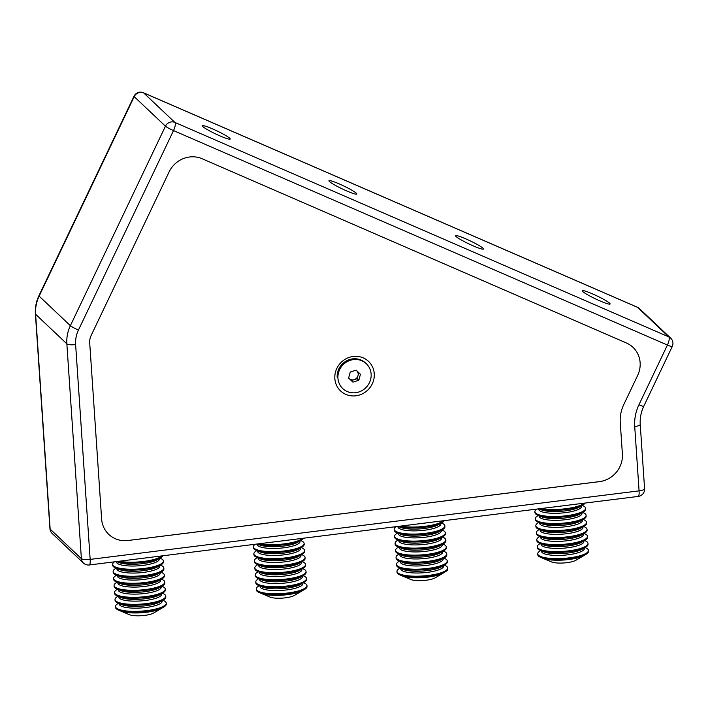 <?xml version="1.0" encoding="UTF-8"?>
<svg xmlns="http://www.w3.org/2000/svg" width="708" height="708" viewBox="0 0 708 708"><rect width="100%" height="100%" fill="white"/><g stroke="black" fill="none" stroke-linecap="round" stroke-linejoin="round"><path stroke-width="1.06" d="M75.623 344.584A7.266 1.797 176.1 0 1 66.853 343.822L35.612 314.272A7.266 1.797 176.1 0 1 35.4 313.883C35.002 307.599 36.179 301.555 38.913 295.758A7.266 0.77 25.5 0 0 39.135 296.13L70.375 325.68L165.451 126.192A7.266 6.859 -46.6 0 1 174.885 122.422L668.786 336.884A7.266 6.859 -46.6 0 1 670.671 338.123L639.43 308.582A7.266 7.266 0 0 0 637.333 307.201L143.432 92.739A7.266 7.266 0 0 0 133.98 96.279L133.98 96.279A7.266 0.77 25.5 0 0 134.201 96.651L39.135 296.13A36.32 34.303 133.4 0 0 35.612 314.272L50.144 529.097A7.266 1.797 176.1 0 1 49.941 528.708L49.941 528.708A7.266 7.266 0 0 0 52.197 533.496A7.266 6.859 133.4 0 1 50.144 529.097L81.385 558.639L66.853 343.822A36.32 34.303 -46.6 0 1 70.375 325.68A7.266 0.77 25.5 0 0 78.446 330.07A29.055 27.435 133.4 0 0 75.623 344.584L90.164 559.4A7.266 1.797 176.1 0 1 81.385 558.639A7.266 6.859 -46.6 0 0 83.438 563.037A7.266 7.266 0 0 0 89.323 564.966A7.266 1.566 82.9 0 0 90.164 559.4L639.076 490.856A7.266 1.797 -3.9 0 0 644.581 488.724L644.581 488.724A7.266 7.266 0 0 1 638.235 496.423L89.323 564.966M609.632 303.21A15.434 1.646 25.5 0 0 594.667 294.847A15.434 1.646 25.5 0 0 582.241 290.723A15.434 1.646 25.5 0 0 582.719 291.519A15.434 1.646 25.5 0 0 597.685 299.882A15.434 1.646 25.5 0 0 610.11 304.006A15.434 1.646 25.5 0 0 609.632 303.21M229.711 138.237A15.434 1.646 25.5 0 0 214.745 129.883A15.434 1.646 25.5 0 0 202.32 125.758A15.434 1.646 25.5 0 0 202.798 126.555A15.434 1.646 25.5 0 0 217.763 134.918A15.434 1.646 25.5 0 0 230.189 139.034A15.434 1.646 25.5 0 0 229.711 138.237M356.354 193.231A15.434 1.646 25.5 0 0 341.389 184.868A15.434 1.646 25.5 0 0 328.963 180.744A15.434 1.646 25.5 0 0 329.441 181.54A15.434 1.646 25.5 0 0 344.407 189.903A15.434 1.646 25.5 0 0 356.832 194.027A15.434 1.646 25.5 0 0 356.354 193.231M482.989 248.216A15.434 1.646 25.5 0 0 468.023 239.862A15.434 1.646 25.5 0 0 455.598 235.737A15.434 1.646 25.5 0 0 456.085 236.534A15.434 1.646 25.5 0 0 471.041 244.897A15.434 1.646 25.5 0 0 483.467 249.021A15.434 1.646 25.5 0 0 482.989 248.216M101.625 519.026L89.704 342.822A14.532 13.717 -46.6 0 1 91.111 335.565A14.532 13.717 133.4 0 0 89.704 342.814L101.625 518.999A25.426 24.01 133.4 0 0 108.793 534.398A25.426 24.01 133.4 0 0 127.918 540.496A25.426 24.01 -46.6 0 1 101.625 519.026L101.625 518.999M127.891 540.505L599.419 481.617A25.426 24.01 133.4 0 0 622.394 453.97L620.27 422.641L622.385 453.996A25.426 24.01 -46.6 0 1 599.419 481.644L127.918 540.523M639.43 308.582A7.266 6.859 133.4 0 0 637.545 307.343L143.644 92.881A7.266 6.859 133.4 0 0 134.201 96.651L165.451 126.192A7.266 0.77 25.5 0 0 173.513 130.582L78.446 330.07M670.671 338.123A7.266 7.266 0 0 1 672.237 346.531L672.237 346.531A7.266 0.77 -154.5 0 1 667.414 345.044L173.513 130.582A7.266 2.257 113.5 0 0 174.885 122.422L143.644 92.881A7.266 2.257 113.5 0 0 143.432 92.739M623.792 404.507L637.66 375.408A25.426 24.01 133.4 0 0 626.376 342.964L202.125 158.742A25.426 24.01 133.4 0 0 169.088 171.947L91.111 335.565L169.088 171.947A25.426 24.01 -46.6 0 1 202.125 158.742L626.376 342.964A25.426 24.01 -46.6 0 1 637.66 375.408L623.801 404.498A36.32 34.303 133.4 0 0 620.261 422.649A36.32 34.303 -46.6 0 1 623.801 404.498M539.089 508.804A25.426 6.301 -3.9 0 0 539.337 508.875A25.426 6.301 -3.9 0 0 582.764 505.096A25.426 6.301 -3.9 0 0 584.994 503.069M536.779 509.087A25.426 6.301 -3.9 0 0 534.885 511.707A25.426 6.301 -3.9 0 0 539.753 515.017A25.426 6.301 -3.9 0 0 568.312 515.468A25.426 6.301 -3.9 0 0 585.613 508.282A25.426 6.301 -3.9 0 0 582.799 505.671L582.215 505.424M534.885 511.707L534.947 512.592A25.426 6.301 -3.9 0 0 537.761 515.194A25.426 6.301 -3.9 0 0 539.815 515.893A25.426 6.301 -3.9 0 0 583.242 512.123A25.426 6.301 -3.9 0 0 585.675 509.158L585.613 508.282M538.354 515.442L537.797 515.769A25.426 6.301 -3.9 0 0 535.363 518.734A25.426 6.301 -3.9 0 0 540.231 522.035A25.426 6.301 -3.9 0 0 568.79 522.495A25.426 6.301 -3.9 0 0 586.091 515.3A25.426 6.301 -3.9 0 0 583.277 512.689L582.684 512.442M535.363 518.734L535.416 519.61A25.426 6.301 -3.9 0 0 538.23 522.221A25.426 6.301 -3.9 0 0 540.284 522.911A25.426 6.301 -3.9 0 0 583.711 519.141A25.426 6.301 -3.9 0 0 586.153 516.176L586.091 515.3M538.823 522.469L538.275 522.787A25.426 6.301 -3.9 0 0 535.832 525.752A25.426 6.301 -3.9 0 0 540.7 529.062A25.426 6.301 -3.9 0 0 569.267 529.513A25.426 6.301 -3.9 0 0 586.569 522.318A25.426 6.301 -3.9 0 0 583.755 519.716L583.162 519.468M535.832 525.752L535.894 526.628A25.426 6.301 -3.9 0 0 538.708 529.239A25.426 6.301 -3.9 0 0 540.762 529.938A25.426 6.301 -3.9 0 0 584.188 526.159A25.426 6.301 -3.9 0 0 586.622 523.194L586.569 522.318M539.301 529.487L538.744 529.814A25.426 6.301 -3.9 0 0 536.31 532.779A25.426 6.301 -3.9 0 0 541.178 536.08A25.426 6.301 -3.9 0 0 569.736 536.531A25.426 6.301 -3.9 0 0 587.038 529.345A25.426 6.301 -3.9 0 0 584.224 526.734L583.64 526.486M536.31 532.779L536.372 533.655A25.426 6.301 -3.9 0 0 539.186 536.257A25.426 6.301 -3.9 0 0 541.239 536.956A25.426 6.301 -3.9 0 0 584.666 533.186A25.426 6.301 -3.9 0 0 587.1 530.221L587.038 529.345M539.779 536.505L539.222 536.832A25.426 6.301 -3.9 0 0 536.788 539.797A25.426 6.301 -3.9 0 0 541.655 543.098A25.426 6.301 -3.9 0 0 570.214 543.558A25.426 6.301 -3.9 0 0 587.516 536.363A25.426 6.301 -3.9 0 0 584.702 533.752L584.109 533.505M536.788 539.797L536.85 540.673A25.426 6.301 -3.9 0 0 539.655 543.284A25.426 6.301 -3.9 0 0 541.709 543.983A25.426 6.301 -3.9 0 0 585.135 540.204A25.426 6.301 -3.9 0 0 587.578 537.239L587.516 536.363M540.248 543.532L539.7 543.85A25.426 6.301 -3.9 0 0 537.257 546.815A25.426 6.301 -3.9 0 0 542.124 550.125A25.426 6.301 -3.9 0 0 570.692 550.576A25.426 6.301 -3.9 0 0 587.994 543.381A25.426 6.301 -3.9 0 0 585.18 540.779L584.587 540.531M537.257 546.815L537.319 547.691A25.426 6.301 -3.9 0 0 540.133 550.302A25.426 6.301 -3.9 0 0 542.186 551.001A25.426 6.301 -3.9 0 0 585.613 547.222A25.426 6.301 -3.9 0 0 588.047 544.266L587.994 543.381M540.726 550.55L540.177 550.877A25.426 6.301 -3.9 0 0 537.735 553.842A25.426 6.301 -3.9 0 0 542.602 557.143A25.426 6.301 -3.9 0 0 571.161 557.594A25.426 6.301 -3.9 0 0 588.463 550.408A25.426 6.301 -3.9 0 0 585.649 547.797L585.065 547.55M537.735 553.842L537.797 554.718A25.426 6.301 -3.9 0 0 540.611 557.32A25.426 6.301 -3.9 0 0 542.664 558.019A25.426 6.301 -3.9 0 0 586.091 554.249A25.426 6.301 -3.9 0 0 588.525 551.284L588.463 550.408M542.169 557.975A23.107 5.726 -3.9 0 0 542.753 558.249A23.063 5.717 -3.9 0 0 544.656 558.869A23.063 5.717 -3.9 0 0 584.047 555.444L586.091 554.249M541.461 508.503A25.426 6.301 -3.9 0 0 565.851 508.716A25.426 6.301 -3.9 0 0 584.153 503.176M584.091 555.453A23.107 5.726 -3.9 0 1 544.62 558.878A23.107 5.726 -3.9 0 1 542.753 558.249L551.479 561.904A13.664 3.39 -3.9 0 0 552.585 562.285A13.664 3.39 -3.9 0 0 575.931 560.249L584.091 555.453A23.107 5.726 -3.9 0 0 584.631 555.107M398.339 526.38A25.426 6.301 -3.9 0 0 398.586 526.451A25.426 6.301 -3.9 0 0 442.013 522.672A25.426 6.301 -3.9 0 0 444.243 520.645M396.038 526.663A25.426 6.301 -3.9 0 0 394.144 529.292A25.426 6.301 -3.9 0 0 399.002 532.593A25.426 6.301 -3.9 0 0 427.57 533.044A25.426 6.301 -3.9 0 0 444.872 525.858A25.426 6.301 -3.9 0 0 442.058 523.247L441.465 523M394.144 529.292L394.197 530.168A25.426 6.301 -3.9 0 0 397.011 532.77A25.426 6.301 -3.9 0 0 399.064 533.469A25.426 6.301 -3.9 0 0 442.491 529.699A25.426 6.301 -3.9 0 0 444.925 526.734L444.872 525.858M397.604 533.018L397.055 533.345A25.426 6.301 -3.9 0 0 394.613 536.31A25.426 6.301 -3.9 0 0 399.48 539.611A25.426 6.301 -3.9 0 0 428.039 540.071A25.426 6.301 -3.9 0 0 445.341 532.876A25.426 6.301 -3.9 0 0 442.527 530.265L441.942 530.018M394.613 536.31L394.675 537.186A25.426 6.301 -3.9 0 0 397.489 539.797A25.426 6.301 -3.9 0 0 399.542 540.487A25.426 6.301 -3.9 0 0 442.969 536.717A25.426 6.301 -3.9 0 0 445.403 533.752L445.341 532.876M398.082 540.045L397.524 540.363A25.426 6.301 -3.9 0 0 395.091 543.328A25.426 6.301 -3.9 0 0 399.958 546.638A25.426 6.301 -3.9 0 0 428.517 547.089A25.426 6.301 -3.9 0 0 445.819 539.894A25.426 6.301 -3.9 0 0 443.004 537.292L442.411 537.045M395.091 543.328L395.153 544.204A25.426 6.301 -3.9 0 0 397.967 546.815A25.426 6.301 -3.9 0 0 400.02 547.514A25.426 6.301 -3.9 0 0 443.438 543.735A25.426 6.301 -3.9 0 0 445.881 540.77L445.819 539.894M398.551 547.063L398.002 547.39A25.426 6.301 -3.9 0 0 395.568 550.355A25.426 6.301 -3.9 0 0 400.427 553.656A25.426 6.301 -3.9 0 0 428.995 554.107A25.426 6.301 -3.9 0 0 446.297 546.921A25.426 6.301 -3.9 0 0 443.482 544.31L442.889 544.063M395.568 550.355L395.622 551.231A25.426 6.301 -3.9 0 0 398.436 553.833A25.426 6.301 -3.9 0 0 400.489 554.532A25.426 6.301 -3.9 0 0 443.916 550.762A25.426 6.301 -3.9 0 0 446.359 547.797L446.297 546.921M399.029 554.081L398.48 554.408A25.426 6.301 -3.9 0 0 396.038 557.373A25.426 6.301 -3.9 0 0 400.905 560.674A25.426 6.301 -3.9 0 0 429.464 561.134A25.426 6.301 -3.9 0 0 446.766 553.939A25.426 6.301 -3.9 0 0 443.96 551.328L443.367 551.081M396.038 557.373L396.099 558.249A25.426 6.301 -3.9 0 0 398.914 560.86A25.426 6.301 -3.9 0 0 400.967 561.559A25.426 6.301 -3.9 0 0 444.394 557.78A25.426 6.301 -3.9 0 0 446.828 554.815L446.766 553.939M399.507 561.108L398.949 561.426A25.426 6.301 -3.9 0 0 396.515 564.391A25.426 6.301 -3.9 0 0 401.383 567.701A25.426 6.301 -3.9 0 0 429.942 568.152A25.426 6.301 -3.9 0 0 447.244 560.957A25.426 6.301 -3.9 0 0 444.429 558.355L443.836 558.108M396.515 564.391L396.577 565.267A25.426 6.301 -3.9 0 0 399.392 567.878A25.426 6.301 -3.9 0 0 401.445 568.577A25.426 6.301 -3.9 0 0 444.872 564.798A25.426 6.301 -3.9 0 0 447.306 561.842L447.244 560.957M399.976 568.126L399.427 568.453A25.426 6.301 -3.9 0 0 396.993 571.418A25.426 6.301 -3.9 0 0 401.861 574.719A25.426 6.301 -3.9 0 0 430.42 575.17A25.426 6.301 -3.9 0 0 447.721 567.984A25.426 6.301 -3.9 0 0 444.907 565.373L444.314 565.126M396.993 571.418L397.046 572.294A25.426 6.301 -3.9 0 0 399.861 574.896A25.426 6.301 -3.9 0 0 401.914 575.595A25.426 6.301 -3.9 0 0 445.341 571.825A25.426 6.301 -3.9 0 0 447.783 568.86L447.721 567.984M399.861 574.896L402.047 575.816A23.063 5.717 -3.9 0 0 403.905 576.445A23.063 5.717 -3.9 0 0 443.305 573.02L445.341 571.825M400.71 526.079A25.426 6.301 -3.9 0 0 425.101 526.292A25.426 6.301 -3.9 0 0 443.412 520.752M401.418 575.551A23.107 5.726 -3.9 0 0 402.011 575.825L410.737 579.48A13.664 3.39 -3.9 0 0 411.844 579.861A13.664 3.39 -3.9 0 0 435.19 577.825L443.341 573.029A23.107 5.726 -3.9 0 0 443.889 572.683M402.011 575.825A23.107 5.726 -3.9 0 0 403.879 576.454A23.107 5.726 -3.9 0 0 443.341 573.029M257.588 543.956A25.426 6.301 -3.9 0 0 257.845 544.027A25.426 6.301 -3.9 0 0 301.272 540.248A25.426 6.301 -3.9 0 0 303.502 538.222M255.287 544.24A25.426 6.301 -3.9 0 0 253.393 546.868A25.426 6.301 -3.9 0 0 258.261 550.169A25.426 6.301 -3.9 0 0 286.82 550.62A25.426 6.301 -3.9 0 0 304.121 543.434A25.426 6.301 -3.9 0 0 301.307 540.824L300.714 540.576M253.393 546.868L253.455 547.744A25.426 6.301 -3.9 0 0 256.269 550.346A25.426 6.301 -3.9 0 0 258.323 551.045A25.426 6.301 -3.9 0 0 301.75 547.275A25.426 6.301 -3.9 0 0 304.183 544.31L304.121 543.434M256.854 550.594L256.305 550.921A25.426 6.301 -3.9 0 0 253.871 553.886A25.426 6.301 -3.9 0 0 258.739 557.187A25.426 6.301 -3.9 0 0 287.298 557.647A25.426 6.301 -3.9 0 0 304.599 550.452A25.426 6.301 -3.9 0 0 301.785 547.842L301.192 547.594M253.871 553.886L253.924 554.762A25.426 6.301 -3.9 0 0 256.739 557.373A25.426 6.301 -3.9 0 0 258.792 558.072A25.426 6.301 -3.9 0 0 302.219 554.293A25.426 6.301 -3.9 0 0 304.661 551.328L304.599 550.452M257.331 557.621L256.783 557.939A25.426 6.301 -3.9 0 0 254.34 560.904A25.426 6.301 -3.9 0 0 259.208 564.214A25.426 6.301 -3.9 0 0 287.767 564.665A25.426 6.301 -3.9 0 0 305.077 557.47A25.426 6.301 -3.9 0 0 302.263 554.868L301.67 554.621M254.34 560.904L254.402 561.78A25.426 6.301 -3.9 0 0 257.216 564.391A25.426 6.301 -3.9 0 0 259.27 565.09A25.426 6.301 -3.9 0 0 302.697 561.311A25.426 6.301 -3.9 0 0 305.13 558.355L305.077 557.47M257.809 564.639L257.252 564.966A25.426 6.301 -3.9 0 0 254.818 567.931A25.426 6.301 -3.9 0 0 259.686 571.232A25.426 6.301 -3.9 0 0 288.245 571.683A25.426 6.301 -3.9 0 0 305.546 564.497A25.426 6.301 -3.9 0 0 302.732 561.886L302.139 561.639M254.818 567.931L254.88 568.807A25.426 6.301 -3.9 0 0 257.694 571.409A25.426 6.301 -3.9 0 0 259.748 572.108A25.426 6.301 -3.9 0 0 303.174 568.338A25.426 6.301 -3.9 0 0 305.608 565.373L305.546 564.497M258.278 571.657L257.73 571.984A25.426 6.301 -3.9 0 0 255.296 574.949A25.426 6.301 -3.9 0 0 260.163 578.25A25.426 6.301 -3.9 0 0 288.722 578.71A25.426 6.301 -3.9 0 0 306.024 571.515A25.426 6.301 -3.9 0 0 303.21 568.905L302.617 568.657M255.296 574.949L255.349 575.825A25.426 6.301 -3.9 0 0 258.163 578.436A25.426 6.301 -3.9 0 0 260.217 579.135A25.426 6.301 -3.9 0 0 303.644 575.356A25.426 6.301 -3.9 0 0 306.086 572.391L306.024 571.515M258.756 578.684L258.208 579.011A25.426 6.301 -3.9 0 0 255.765 581.967A25.426 6.301 -3.9 0 0 260.632 585.277A25.426 6.301 -3.9 0 0 289.191 585.728A25.426 6.301 -3.9 0 0 306.502 578.533A25.426 6.301 -3.9 0 0 303.688 575.931L303.095 575.684M255.765 581.967L255.827 582.843A25.426 6.301 -3.9 0 0 258.641 585.454A25.426 6.301 -3.9 0 0 260.694 586.153A25.426 6.301 -3.9 0 0 304.121 582.374A25.426 6.301 -3.9 0 0 306.555 579.418L306.502 578.533M259.234 585.702L258.677 586.029A25.426 6.301 -3.9 0 0 256.243 588.994A25.426 6.301 -3.9 0 0 261.11 592.295A25.426 6.301 -3.9 0 0 289.669 592.746A25.426 6.301 -3.9 0 0 306.971 585.56A25.426 6.301 -3.9 0 0 304.157 582.95L303.573 582.702M256.243 588.994L256.305 589.87A25.426 6.301 -3.9 0 0 259.119 592.472A25.426 6.301 -3.9 0 0 261.172 593.171A25.426 6.301 -3.9 0 0 304.599 589.401A25.426 6.301 -3.9 0 0 307.033 586.436L306.971 585.56M259.119 592.472L261.296 593.393A23.063 5.717 -3.9 0 0 263.164 594.021A23.063 5.717 -3.9 0 0 302.555 590.596L304.599 589.401M259.969 543.655A25.426 6.301 -3.9 0 0 284.359 543.868A25.426 6.301 -3.9 0 0 302.661 538.328M260.677 593.127A23.107 5.726 -3.9 0 0 261.261 593.401L269.987 597.056A13.664 3.39 -3.9 0 0 271.093 597.437A13.664 3.39 -3.9 0 0 294.44 595.401L302.59 590.605A23.107 5.726 -3.9 0 0 303.139 590.26M261.261 593.401A23.107 5.726 -3.9 0 0 263.128 594.03A23.107 5.726 -3.9 0 0 302.59 590.605M116.847 561.533A25.426 6.301 -3.9 0 0 117.094 561.603A25.426 6.301 -3.9 0 0 160.521 557.824A25.426 6.301 -3.9 0 0 162.751 555.798M114.537 561.816A25.426 6.301 -3.9 0 0 112.643 564.444A25.426 6.301 -3.9 0 0 117.51 567.745A25.426 6.301 -3.9 0 0 146.069 568.197A25.426 6.301 -3.9 0 0 163.38 561.01A25.426 6.301 -3.9 0 0 160.566 558.4L159.973 558.152M112.643 564.444L112.705 565.32A25.426 6.301 -3.9 0 0 115.519 567.922A25.426 6.301 -3.9 0 0 117.572 568.621A25.426 6.301 -3.9 0 0 160.999 564.851A25.426 6.301 -3.9 0 0 163.433 561.886L163.38 561.01M116.112 568.17L115.554 568.497A25.426 6.301 -3.9 0 0 113.121 571.462A25.426 6.301 -3.9 0 0 117.988 574.763A25.426 6.301 -3.9 0 0 146.547 575.223A25.426 6.301 -3.9 0 0 163.849 568.028A25.426 6.301 -3.9 0 0 161.035 565.418L160.451 565.17M113.121 571.462L113.183 572.338A25.426 6.301 -3.9 0 0 115.997 574.949A25.426 6.301 -3.9 0 0 118.05 575.648A25.426 6.301 -3.9 0 0 161.477 571.869A25.426 6.301 -3.9 0 0 163.911 568.905L163.849 568.028M116.59 575.197L116.032 575.515A25.426 6.301 -3.9 0 0 113.599 578.48A25.426 6.301 -3.9 0 0 118.466 581.79A25.426 6.301 -3.9 0 0 147.025 582.241A25.426 6.301 -3.9 0 0 164.327 575.046A25.426 6.301 -3.9 0 0 161.512 572.445L160.92 572.197M113.599 578.48L113.652 579.356A25.426 6.301 -3.9 0 0 116.466 581.967A25.426 6.301 -3.9 0 0 118.519 582.666A25.426 6.301 -3.9 0 0 161.946 578.887A25.426 6.301 -3.9 0 0 164.389 575.931L164.327 575.046M117.059 582.215L116.51 582.542A25.426 6.301 -3.9 0 0 114.068 585.507A25.426 6.301 -3.9 0 0 118.935 588.808A25.426 6.301 -3.9 0 0 147.503 589.26A25.426 6.301 -3.9 0 0 164.805 582.073A25.426 6.301 -3.9 0 0 161.99 579.463L161.397 579.215M114.068 585.507L114.13 586.383A25.426 6.301 -3.9 0 0 116.944 588.985A25.426 6.301 -3.9 0 0 118.997 589.684A25.426 6.301 -3.9 0 0 162.424 585.914A25.426 6.301 -3.9 0 0 164.858 582.95L164.805 582.073M117.537 589.233L116.979 589.56A25.426 6.301 -3.9 0 0 114.546 592.525A25.426 6.301 -3.9 0 0 119.413 595.826A25.426 6.301 -3.9 0 0 147.972 596.286A25.426 6.301 -3.9 0 0 165.274 589.091A25.426 6.301 -3.9 0 0 162.459 586.481L161.875 586.233M114.546 592.525L114.608 593.401A25.426 6.301 -3.9 0 0 117.422 596.012A25.426 6.301 -3.9 0 0 119.475 596.711A25.426 6.301 -3.9 0 0 162.902 592.932A25.426 6.301 -3.9 0 0 165.336 589.968L165.274 589.091M118.015 596.26L117.457 596.587A25.426 6.301 -3.9 0 0 115.023 599.543A25.426 6.301 -3.9 0 0 119.891 602.853A25.426 6.301 -3.9 0 0 148.45 603.305A25.426 6.301 -3.9 0 0 165.752 596.109A25.426 6.301 -3.9 0 0 162.937 593.508L162.344 593.26M115.023 599.543L115.085 600.419A25.426 6.301 -3.9 0 0 117.891 603.03A25.426 6.301 -3.9 0 0 119.944 603.729A25.426 6.301 -3.9 0 0 163.371 599.95A25.426 6.301 -3.9 0 0 165.814 596.994L165.752 596.109M118.484 603.278L117.935 603.605A25.426 6.301 -3.9 0 0 115.493 606.57A25.426 6.301 -3.9 0 0 120.36 609.871A25.426 6.301 -3.9 0 0 148.928 610.323A25.426 6.301 -3.9 0 0 166.23 603.136A25.426 6.301 -3.9 0 0 163.415 600.526L162.822 600.278M115.493 606.57L115.554 607.446A25.426 6.301 -3.9 0 0 118.369 610.048A25.426 6.301 -3.9 0 0 120.422 610.747A25.426 6.301 -3.9 0 0 163.849 606.977A25.426 6.301 -3.9 0 0 166.283 604.013L166.23 603.136M119.926 610.703A23.107 5.726 -3.9 0 0 120.519 610.977A23.063 5.717 -3.9 0 0 122.413 611.597A23.063 5.717 -3.9 0 0 161.813 608.172L163.849 606.977M161.849 608.181A23.107 5.726 -3.9 0 1 122.378 611.606A23.107 5.726 -3.9 0 1 120.519 610.977L129.245 614.633A13.664 3.39 -3.9 0 0 130.343 615.013A13.664 3.39 -3.9 0 0 153.698 612.978L161.849 608.181A23.107 5.726 -3.9 0 0 162.389 607.836M119.218 561.232A25.426 6.301 -3.9 0 0 143.609 561.444A25.426 6.301 -3.9 0 0 161.911 555.904M334.84 378.603A20.337 19.204 133.4 0 0 355.876 395.799A20.337 19.204 133.4 0 0 374.249 373.682A20.337 19.204 133.4 0 0 353.212 356.478A20.337 19.204 133.4 0 0 334.84 378.603M349.389 378.771A5.452 5.142 133.4 0 0 357.637 376.665A5.452 5.142 133.4 0 0 356.08 370.187M350.133 392.462A17.125 16.169 133.4 0 0 368.912 383.709A17.125 16.169 133.4 0 0 366.301 363.708A17.125 16.169 133.4 0 0 358.938 359.841A17.125 16.169 133.4 0 0 340.167 368.603A17.125 16.169 133.4 0 0 342.769 388.595A17.125 16.169 133.4 0 0 350.133 392.462M337.176 377.488A17.125 16.169 -46.6 0 1 358.168 359.115A17.125 16.169 -46.6 0 1 365.532 362.983L366.301 363.708M356.151 370.16L360.443 374.267L358.832 380.258L352.92 382.143L348.628 378.037L350.248 372.045L356.151 370.16M356.142 370.169L360.443 374.267M358.797 372.709L357.177 378.7L358.832 380.258M357.177 378.7L351.283 380.585M637.333 307.201A7.266 2.257 113.5 0 1 637.545 307.343L668.786 336.884A7.266 2.257 113.5 0 1 667.414 345.044L638.952 404.764A7.266 0.77 -154.5 0 0 643.776 406.25L672.237 346.531M638.235 496.423A7.266 1.566 82.9 0 0 639.076 490.856L634.722 426.535A7.266 1.797 -3.9 0 0 640.236 424.402C639.837 418.171 641.014 412.118 643.776 406.25M634.722 426.535A43.586 41.161 -46.6 0 1 638.952 404.764M538.85 508.831L540.921 509.698A21.488 5.328 -3.9 0 0 542.655 510.291A21.488 5.328 -3.9 0 0 579.365 507.096L582.764 505.096M537.761 515.194L541.399 516.725A21.488 5.328 -3.9 0 0 543.133 517.309A21.488 5.328 -3.9 0 0 579.843 514.123L583.242 512.123M538.23 522.221L541.868 523.743A21.488 5.328 -3.9 0 0 543.602 524.336A21.488 5.328 -3.9 0 0 580.312 521.141L583.711 519.141M538.708 529.239L542.346 530.761A21.488 5.328 -3.9 0 0 544.08 531.354A21.488 5.328 -3.9 0 0 580.79 528.159L584.188 526.159M539.186 536.257L542.824 537.788A21.488 5.328 -3.9 0 0 544.558 538.372A21.488 5.328 -3.9 0 0 581.268 535.186L584.666 533.186M539.655 543.284L543.293 544.806A21.488 5.328 -3.9 0 0 545.027 545.399A21.488 5.328 -3.9 0 0 581.746 542.204L585.135 540.204M540.133 550.302L543.771 551.824A21.488 5.328 -3.9 0 0 545.505 552.417A21.488 5.328 -3.9 0 0 582.215 549.222L585.613 547.222M562.187 505.919A21.488 5.328 -3.9 0 0 567.267 505.282M538.691 508.848A21.488 5.328 -3.9 0 0 542.77 512.043A21.488 5.328 -3.9 0 0 567.816 512.291A21.488 5.328 -3.9 0 0 581.427 505.884M539.186 515.796A21.488 5.328 -3.9 0 0 543.248 519.07A21.488 5.328 -3.9 0 0 568.285 519.309A21.488 5.328 -3.9 0 0 581.905 512.902M539.664 522.814A21.488 5.328 -3.9 0 0 543.726 526.088A21.488 5.328 -3.9 0 0 568.763 526.336A21.488 5.328 -3.9 0 0 582.374 519.929M540.142 529.841A21.488 5.328 -3.9 0 0 544.195 533.106A21.488 5.328 -3.9 0 0 569.241 533.354A21.488 5.328 -3.9 0 0 582.852 526.947M540.611 536.859A21.488 5.328 -3.9 0 0 544.673 540.133A21.488 5.328 -3.9 0 0 569.71 540.372A21.488 5.328 -3.9 0 0 583.33 533.965M541.089 543.877A21.488 5.328 -3.9 0 0 545.151 547.151A21.488 5.328 -3.9 0 0 570.188 547.399A21.488 5.328 -3.9 0 0 583.808 540.992M541.567 550.904A21.488 5.328 -3.9 0 0 545.629 554.169A21.488 5.328 -3.9 0 0 570.666 554.417A21.488 5.328 -3.9 0 0 584.277 548.01M398.1 526.407L400.17 527.274A21.488 5.328 -3.9 0 0 401.905 527.867A21.488 5.328 -3.9 0 0 438.624 524.672L442.013 522.672M397.011 532.77L400.648 534.301A21.488 5.328 -3.9 0 0 402.383 534.885A21.488 5.328 -3.9 0 0 439.093 531.699L442.491 529.699M397.489 539.797L401.126 541.319A21.488 5.328 -3.9 0 0 402.861 541.912A21.488 5.328 -3.9 0 0 439.571 538.717L442.969 536.717M397.967 546.815L401.595 548.337A21.488 5.328 -3.9 0 0 403.33 548.93A21.488 5.328 -3.9 0 0 440.049 545.735L443.438 543.735M398.436 553.833L402.073 555.364A21.488 5.328 -3.9 0 0 403.808 555.948A21.488 5.328 -3.9 0 0 440.518 552.762L443.916 550.762M398.914 560.86L402.551 562.382A21.488 5.328 -3.9 0 0 404.286 562.975A21.488 5.328 -3.9 0 0 440.995 559.78L444.394 557.78M399.392 567.878L403.02 569.4A21.488 5.328 -3.9 0 0 404.764 569.993A21.488 5.328 -3.9 0 0 441.473 566.798L444.872 564.798M421.437 523.495A21.488 5.328 -3.9 0 0 426.517 522.858M397.949 526.425A21.488 5.328 -3.9 0 0 402.029 529.619A21.488 5.328 -3.9 0 0 427.066 529.867A21.488 5.328 -3.9 0 0 440.686 523.46M398.445 533.372A21.488 5.328 -3.9 0 0 402.507 536.646A21.488 5.328 -3.9 0 0 427.544 536.885A21.488 5.328 -3.9 0 0 441.155 530.478M398.914 540.39A21.488 5.328 -3.9 0 0 402.976 543.664A21.488 5.328 -3.9 0 0 428.021 543.912A21.488 5.328 -3.9 0 0 441.633 537.505M399.392 547.417A21.488 5.328 -3.9 0 0 403.454 550.682A21.488 5.328 -3.9 0 0 428.49 550.93A21.488 5.328 -3.9 0 0 442.111 544.523M399.87 554.435A21.488 5.328 -3.9 0 0 403.932 557.709A21.488 5.328 -3.9 0 0 428.968 557.948A21.488 5.328 -3.9 0 0 442.58 551.541M400.339 561.453A21.488 5.328 -3.9 0 0 404.401 564.727A21.488 5.328 -3.9 0 0 429.446 564.975A21.488 5.328 -3.9 0 0 443.058 558.568M400.816 568.48A21.488 5.328 -3.9 0 0 404.879 571.745A21.488 5.328 -3.9 0 0 429.915 571.993A21.488 5.328 -3.9 0 0 443.535 565.586M257.358 543.983L259.429 544.85A21.488 5.328 -3.9 0 0 261.163 545.443A21.488 5.328 -3.9 0 0 297.873 542.248L301.272 540.248M256.269 550.346L259.898 551.877A21.488 5.328 -3.9 0 0 261.641 552.461A21.488 5.328 -3.9 0 0 298.351 549.275L301.75 547.275M256.739 557.373L260.376 558.895A21.488 5.328 -3.9 0 0 262.11 559.488A21.488 5.328 -3.9 0 0 298.82 556.293L302.219 554.293M257.216 564.391L260.854 565.913A21.488 5.328 -3.9 0 0 262.588 566.506A21.488 5.328 -3.9 0 0 299.298 563.311L302.697 561.311M257.694 571.409L261.332 572.94A21.488 5.328 -3.9 0 0 263.066 573.524A21.488 5.328 -3.9 0 0 299.776 570.338L303.174 568.338M258.163 578.436L261.801 579.958A21.488 5.328 -3.9 0 0 263.535 580.551A21.488 5.328 -3.9 0 0 300.245 577.356L303.644 575.356M258.641 585.454L262.279 586.976A21.488 5.328 -3.9 0 0 264.013 587.569A21.488 5.328 -3.9 0 0 300.723 584.374L304.121 582.374M280.687 541.071A21.488 5.328 -3.9 0 0 285.775 540.434M257.199 544.001A21.488 5.328 -3.9 0 0 261.279 547.195A21.488 5.328 -3.9 0 0 286.324 547.443A21.488 5.328 -3.9 0 0 299.935 541.036M257.694 550.948A21.488 5.328 -3.9 0 0 261.756 554.222A21.488 5.328 -3.9 0 0 286.793 554.461A21.488 5.328 -3.9 0 0 300.413 548.054M258.172 557.966A21.488 5.328 -3.9 0 0 262.234 561.24A21.488 5.328 -3.9 0 0 287.271 561.488A21.488 5.328 -3.9 0 0 300.882 555.081M258.641 564.993A21.488 5.328 -3.9 0 0 262.703 568.259A21.488 5.328 -3.9 0 0 287.749 568.506A21.488 5.328 -3.9 0 0 301.36 562.099M259.119 572.011A21.488 5.328 -3.9 0 0 263.181 575.285A21.488 5.328 -3.9 0 0 288.218 575.533A21.488 5.328 -3.9 0 0 301.838 569.117M259.597 579.029A21.488 5.328 -3.9 0 0 263.659 582.303A21.488 5.328 -3.9 0 0 288.696 582.551A21.488 5.328 -3.9 0 0 302.307 576.144M260.066 586.056A21.488 5.328 -3.9 0 0 264.128 589.322A21.488 5.328 -3.9 0 0 289.174 589.569A21.488 5.328 -3.9 0 0 302.785 583.162M116.608 561.559L118.678 562.426A21.488 5.328 -3.9 0 0 120.413 563.019A21.488 5.328 -3.9 0 0 157.123 559.824L160.521 557.824M115.519 567.922L119.156 569.453A21.488 5.328 -3.9 0 0 120.891 570.037A21.488 5.328 -3.9 0 0 157.601 566.851L160.999 564.851M115.997 574.949L119.634 576.471A21.488 5.328 -3.9 0 0 121.369 577.064A21.488 5.328 -3.9 0 0 158.079 573.869L161.477 571.869M116.466 581.967L120.103 583.489A21.488 5.328 -3.9 0 0 121.838 584.082A21.488 5.328 -3.9 0 0 158.548 580.887L161.946 578.887M116.944 588.985L120.581 590.516A21.488 5.328 -3.9 0 0 122.316 591.1A21.488 5.328 -3.9 0 0 159.026 587.914L162.424 585.914M117.422 596.012L121.059 597.534A21.488 5.328 -3.9 0 0 122.794 598.127A21.488 5.328 -3.9 0 0 159.504 594.932L162.902 592.932M117.891 603.03L121.528 604.552A21.488 5.328 -3.9 0 0 123.263 605.145A21.488 5.328 -3.9 0 0 159.981 601.959L163.371 599.95M139.945 558.647A21.488 5.328 -3.9 0 0 145.025 558.01M116.457 561.577A21.488 5.328 -3.9 0 0 120.537 564.772A21.488 5.328 -3.9 0 0 145.574 565.019A21.488 5.328 -3.9 0 0 159.185 558.612M116.944 568.524A21.488 5.328 -3.9 0 0 121.006 571.798A21.488 5.328 -3.9 0 0 146.052 572.046A21.488 5.328 -3.9 0 0 159.663 565.63M117.422 575.542A21.488 5.328 -3.9 0 0 121.484 578.817A21.488 5.328 -3.9 0 0 146.521 579.064A21.488 5.328 -3.9 0 0 160.141 572.657M117.9 582.569A21.488 5.328 -3.9 0 0 121.962 585.835A21.488 5.328 -3.9 0 0 146.999 586.082A21.488 5.328 -3.9 0 0 160.619 579.675M118.378 589.587A21.488 5.328 -3.9 0 0 122.431 592.861A21.488 5.328 -3.9 0 0 147.476 593.109A21.488 5.328 -3.9 0 0 161.088 586.702M118.847 596.605A21.488 5.328 -3.9 0 0 122.909 599.88A21.488 5.328 -3.9 0 0 147.945 600.127A21.488 5.328 -3.9 0 0 161.566 593.72M119.325 603.632A21.488 5.328 -3.9 0 0 123.387 606.898A21.488 5.328 -3.9 0 0 148.423 607.145A21.488 5.328 -3.9 0 0 162.043 600.738M640.236 424.402L644.581 488.724M83.438 563.037L52.197 533.496M35.4 313.883L49.941 528.708M133.98 96.279L38.913 295.758M542.788 558.24L540.611 557.32M120.555 610.969L118.369 610.048M108.793 534.398L108.041 533.682M342.769 388.595L341.999 387.869"/></g></svg>
